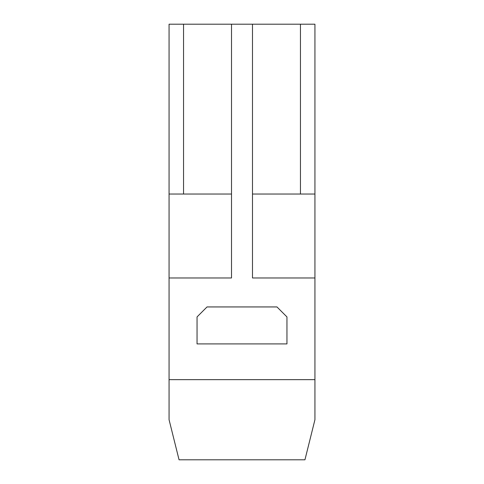 <?xml version="1.0" encoding="UTF-8"?>
<svg xmlns="http://www.w3.org/2000/svg" width="484" height="484" viewBox="0 0 484 484"><rect width="100%" height="100%" fill="white"/><g stroke="black" fill="none" stroke-linecap="round" stroke-linejoin="round"><path stroke-width="0.73" d="M169.067 277.967L169.067 419.731L179.056 459.8L304.944 459.8L314.933 419.731L314.933 277.967L252.491 277.967L252.491 24.2L231.509 24.2L231.509 277.967L169.067 277.967L169.067 24.2L231.509 24.2M169.067 379.656L314.933 379.656M169.067 194.042L231.509 194.042M183.551 194.042L183.551 24.2M252.491 24.2L314.933 24.2L314.933 277.967M286.958 343.906L197.042 343.906L197.042 316.929L207.031 306.941L276.969 306.941L286.958 316.929L286.958 343.906M300.449 194.042L300.449 24.2M252.491 194.042L314.933 194.042"/></g></svg>
